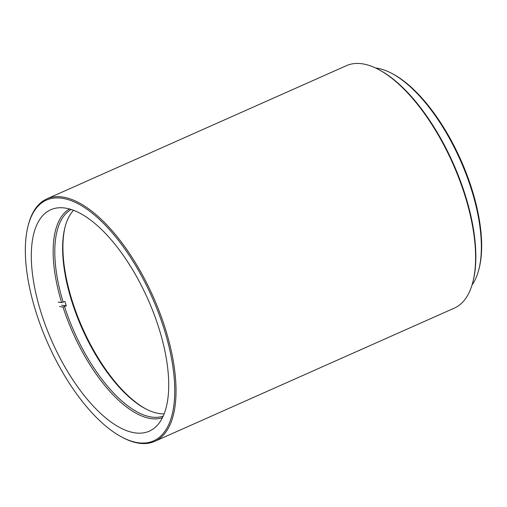 <?xml version="1.0" encoding="UTF-8"?>
<svg xmlns="http://www.w3.org/2000/svg" width="507" height="507" viewBox="0 0 507 507"><rect width="100%" height="100%" fill="white"/><g stroke="black" fill="none" stroke-linecap="round" stroke-linejoin="round"><path stroke-width="0.76" d="M50.421 337.839A121.179 52.411 -114 0 0 149.248 431.178A121.179 52.411 -114 0 0 149.603 303.078A121.179 52.411 -114 0 0 50.776 209.733A121.179 52.411 -114 0 0 50.421 337.839M153.932 301.564A131.738 56.974 -114 0 0 81.798 205.861A131.738 56.974 -114 0 0 28.075 225.938A131.738 56.974 -114 0 0 46.099 339.354A131.738 56.974 -114 0 0 122.01 437.186A131.738 56.974 -114 0 0 153.932 301.564M28.075 225.938L28.335 224.912A132.688 57.386 66 0 1 46.885 198.871A132.688 57.386 66 0 1 155.098 301.076A132.688 57.386 66 0 1 154.711 441.35A132.688 57.386 66 0 1 122.948 437.68L122.01 437.186M154.711 441.35L454.304 308.129A132.688 57.386 -114 0 0 472.847 282.088A132.688 57.386 -114 0 0 454.69 167.855A132.688 57.386 -114 0 0 378.235 69.32A132.688 57.386 -114 0 0 346.477 65.65L46.885 198.871M378.235 69.32L379.179 69.814A131.738 56.974 66 0 1 455.09 167.646A131.738 56.974 66 0 1 473.113 281.062L472.847 282.088M391.48 73.236L392.652 73.851A121.293 52.462 66 0 1 462.549 163.926A121.293 52.462 66 0 1 479.14 268.349L478.811 269.635A122.485 52.975 -114 0 0 462.054 164.192A122.485 52.975 -114 0 0 391.48 73.236A122.485 52.975 -114 0 0 375.535 67.982M472.036 284.991A122.485 52.975 -114 0 0 478.811 269.635M162.379 417.781A114.386 49.471 66 0 1 151.162 418.617A114.386 49.471 66 0 1 62.988 306.988L66.303 305.854A113.2 48.957 -114 0 1 64.928 301.45L61.613 302.584A114.386 49.471 66 0 1 69.522 208.96M71.24 209.467A113.2 48.957 -114 0 0 63.166 302.229M164.122 413.87A113.2 48.957 66 0 1 159.623 413.604A113.2 48.957 66 0 1 145.693 408.851A113.2 48.957 66 0 1 82.058 328.441A113.2 48.957 66 0 1 64.978 227.332A113.2 48.957 66 0 1 73.591 210.285M64.547 306.634A113.2 48.957 -114 0 0 151.796 417.084A113.2 48.957 -114 0 0 163.153 416.171M65.143 226.699A114.386 49.471 -114 0 0 82.565 328.219A114.386 49.471 -114 0 0 146.276 409.149M59.522 306.513L62.988 306.988M61.677 305.214L66.303 305.854M61.613 302.584L58.14 302.109"/></g></svg>
